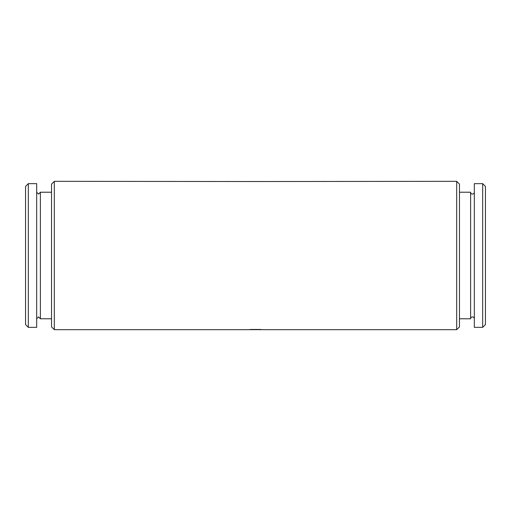 <?xml version="1.0" encoding="UTF-8"?>
<svg xmlns="http://www.w3.org/2000/svg" width="511" height="511" viewBox="0 0 511 511"><rect width="100%" height="100%" fill="white"/><g stroke="black" fill="none" stroke-linecap="round" stroke-linejoin="round"><path stroke-width="0.77" d="M36.677 192.251L38.529 194.078L40.382 192.225L40.382 318.775L51.534 318.775M474.323 192.251A1.852 1.852 0 0 1 472.471 194.078A1.852 1.852 0 0 1 470.618 192.225L470.618 318.775A1.852 1.852 0 0 1 472.471 316.922A1.852 1.852 0 0 1 474.323 318.749M28.329 183.647L25.55 186.432L25.55 324.568L28.329 327.353L36.677 327.353L36.677 183.647L28.329 183.647L28.329 327.353M485.45 324.568L482.671 327.353L474.323 327.353L474.323 183.647L482.671 183.647L485.45 186.432L485.45 324.568M470.618 318.775L459.466 318.775M470.618 192.225L459.466 192.225M456.687 329.672L456.687 181.328L459.466 184.113L459.466 326.887L456.687 329.672L54.313 329.672L51.534 326.887L51.534 184.113L54.313 181.328L260.949 181.533M456.687 181.328L250.051 181.533M54.313 329.672L54.313 181.328M482.671 327.353L482.671 183.647M36.677 318.749L38.529 316.922L40.382 318.775M40.382 192.225L51.534 192.225M260.949 329.467L250.051 329.467"/></g></svg>
